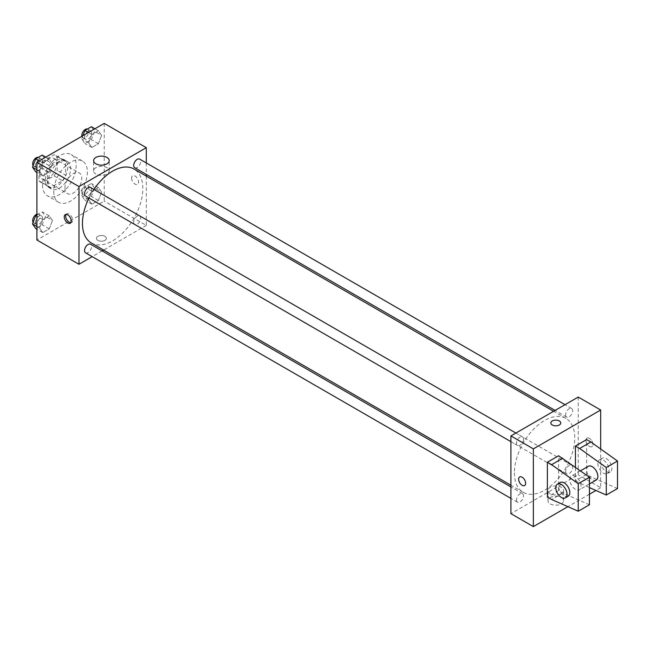 <?xml version="1.0" encoding="UTF-8"?>
<svg xmlns="http://www.w3.org/2000/svg" width="650" height="650" viewBox="0 0 650 650"><rect width="100%" height="100%" fill="white"/><g stroke="black" fill="none" stroke-linecap="round" stroke-linejoin="round"><path stroke-width="0.49" stroke-dasharray="3.25 2.44" d="M64.951 188.167A11.903 6.874 120 0 0 67.413 193.611A11.903 6.874 120 0 0 79.316 186.745A11.903 6.874 120 0 0 79.316 172.998A11.903 6.874 120 0 0 70.143 176.191A11.903 6.874 120 0 0 64.951 188.167M39.707 173.591A11.903 6.874 120 0 0 42.169 179.034A11.903 6.874 120 0 0 54.072 172.169A11.903 6.874 120 0 0 54.072 158.429A11.903 6.874 120 0 0 44.899 161.614A11.903 6.874 120 0 0 39.707 173.591M42.218 161.614L54.023 154.798A15.356 8.864 120 0 1 55.803 155.431A15.356 8.864 120 0 1 57.241 156.65L57.241 170.284A15.356 8.864 120 0 1 54.023 175.849L42.218 182.666A15.356 8.864 120 0 1 40.438 182.032A15.356 8.864 120 0 1 39.008 180.814L39.008 167.18A15.356 8.864 120 0 1 42.218 161.614L50.635 166.473L62.441 159.656L54.023 154.798M54.023 175.849L62.441 180.708L50.635 187.525L42.218 182.666M39.008 180.814L47.417 185.673L47.417 172.039L39.008 167.18M47.417 185.673A15.356 8.864 120 0 0 48.856 186.891A15.356 8.864 120 0 0 50.635 187.525M62.441 180.708A15.356 8.864 120 0 0 65.65 175.143L57.241 170.284M62.441 159.656A15.356 8.864 120 0 1 64.212 160.29A15.356 8.864 120 0 1 65.65 161.509L65.65 175.143M50.635 166.473A15.356 8.864 120 0 0 47.417 172.039M56.534 186.542A15.868 9.157 -60 0 1 48.604 187.33A15.868 9.157 -60 0 1 48.604 169.008A15.868 9.157 -60 0 1 64.472 159.851A15.868 9.157 -60 0 1 66.901 172.567A15.868 9.157 -60 0 1 56.534 186.542M59.337 188.167A15.868 9.157 120 0 0 69.704 174.184A15.868 9.157 120 0 0 67.275 161.468A15.868 9.157 120 0 0 55.047 165.718A15.868 9.157 120 0 0 48.124 181.691A15.868 9.157 120 0 0 51.407 188.955A15.868 9.157 120 0 0 59.337 188.167M65.65 161.509L57.241 156.65M42.51 184.925A23.798 13.739 120 0 0 47.442 195.821A23.798 13.739 120 0 0 71.24 182.081A23.798 13.739 120 0 0 71.24 154.602A23.798 13.739 120 0 0 52.902 160.972A23.798 13.739 120 0 0 42.51 184.925M53.731 191.401A23.798 13.739 120 0 0 58.663 202.296A23.798 13.739 120 0 0 82.461 188.557A23.798 13.739 120 0 0 82.461 161.078A23.798 13.739 120 0 0 64.123 167.456A23.798 13.739 120 0 0 53.731 191.401M101.611 192.132L98.369 200.484L91.894 204.222L88.652 199.615L91.894 191.263L98.369 187.525L101.611 192.132L98.369 200.484L91.894 204.222L88.652 199.615L91.894 191.263L98.369 187.525L101.611 192.132L94.599 188.086L91.358 196.43L84.882 200.176L81.64 195.569L84.882 187.216L91.358 183.479L94.599 188.086M101.611 135.395L98.369 143.739L91.894 147.477L88.652 142.87L91.894 134.526L98.369 130.78L101.611 135.395L98.369 143.739L91.894 147.477L88.652 142.87L91.894 134.526L98.369 130.78L101.611 135.395L94.599 131.341L91.358 139.693L84.882 143.431L81.64 138.824L82.843 135.736M104.219 123.394L104.219 201.118L36.904 239.988M52.463 220.504L49.229 228.849L42.754 232.594L39.512 227.988L42.754 219.635L49.229 215.898L52.463 220.504L49.229 228.849L42.754 232.594L39.512 227.988L42.754 219.635L49.229 215.898L52.463 220.504L45.451 216.458L42.218 224.803L35.742 228.54M52.463 163.759L49.229 172.112L42.754 175.849L39.512 171.243L42.754 162.898L49.229 159.153L52.463 163.759L49.229 172.112L42.754 175.849L39.512 171.243L42.754 162.898L49.229 159.153L52.463 163.759L45.451 159.713L42.218 168.058L35.742 171.803M146.291 176.126L146.291 225.412L104.219 201.118M146.291 225.412L103.61 250.055M102.107 250.916L92.194 256.644M97.906 240.386A4.956 2.86 0 0 0 103.309 241.012A4.956 2.86 0 0 0 106.372 238.363A4.956 2.86 0 0 0 101.416 235.503A4.956 2.86 0 0 0 96.452 238.363A4.956 2.86 0 0 0 97.906 240.386A4.956 2.86 0 0 0 103.309 241.004A4.956 2.86 0 0 0 106.372 238.363A4.956 2.86 0 0 0 101.416 235.503A4.956 2.86 0 0 0 96.452 238.363A4.956 2.86 0 0 0 97.906 240.386M91.293 242.938A42.681 24.643 120 0 0 133.973 218.303A42.681 24.643 120 0 0 133.973 169.016M93.917 189.442A42.681 24.643 120 0 0 88.961 198.031M146.291 162.939L146.291 174.395M134.721 167.716A4.956 2.86 120 0 0 139.685 164.856A4.956 2.86 120 0 0 139.685 159.128M133.697 222.186A4.956 2.86 120 0 0 134.721 224.461A4.956 2.86 120 0 0 139.685 221.593A4.956 2.86 120 0 0 139.685 215.873A4.956 2.86 120 0 0 135.858 217.197A4.956 2.86 120 0 0 133.697 222.186M85.581 252.826A4.956 2.86 120 0 0 90.545 249.966A4.956 2.86 120 0 0 90.545 244.238M90.545 187.501A4.956 2.86 -60 0 1 91.569 189.768A4.956 2.86 -60 0 1 89.407 194.756A4.956 2.86 -60 0 1 85.581 196.089M131.568 178.043A4.956 2.86 -120 0 0 133.729 183.032A4.956 2.86 -120 0 0 137.548 184.364A4.956 2.86 -120 0 0 137.548 178.636A4.956 2.86 -120 0 0 132.592 175.776A4.956 2.86 -120 0 0 131.568 178.043M66.089 214.411A4.956 2.86 60 0 1 66.69 213.826A4.956 2.86 60 0 1 70.509 215.15A4.956 2.86 60 0 1 72.678 220.139A4.956 2.86 60 0 1 71.646 222.414A4.956 2.86 60 0 1 70.842 222.641M131.56 178.043A4.956 2.86 -120 0 0 133.729 183.032A4.956 2.86 -120 0 0 137.548 184.364A4.956 2.86 -120 0 0 137.548 178.636A4.956 2.86 -120 0 0 132.592 175.776A4.956 2.86 -120 0 0 131.56 178.043M95.899 174.054A7.8 4.501 180 0 1 93.616 170.869A7.8 4.501 180 0 1 101.416 166.368A7.8 4.501 180 0 1 109.216 170.869A7.8 4.501 180 0 1 104.398 175.029A7.8 4.501 180 0 1 95.899 174.054M514.394 472.786A42.681 24.643 120 0 0 523.234 492.318A42.681 24.643 120 0 0 565.914 467.675A42.681 24.643 120 0 0 565.914 418.397A42.681 24.643 120 0 0 533.024 429.829A42.681 24.643 120 0 0 514.394 472.786M523.51 439.148A4.956 2.86 -60 0 1 521.349 444.137A4.956 2.86 -60 0 1 517.522 445.469A4.956 2.86 -60 0 1 517.522 439.741A4.956 2.86 -60 0 1 522.486 436.881A4.956 2.86 -60 0 1 523.51 439.148M565.638 471.567A4.956 2.86 120 0 0 566.662 473.834A4.956 2.86 120 0 0 571.626 470.974A4.956 2.86 120 0 0 571.626 465.246A4.956 2.86 120 0 0 567.799 466.578A4.956 2.86 120 0 0 565.638 471.567M516.498 499.939A4.956 2.86 120 0 0 517.522 502.206A4.956 2.86 120 0 0 522.486 499.346A4.956 2.86 120 0 0 522.486 493.618A4.956 2.86 120 0 0 518.659 494.951A4.956 2.86 120 0 0 516.498 499.939M565.638 414.822A4.956 2.86 120 0 0 566.662 417.097A4.956 2.86 120 0 0 571.626 414.229A4.956 2.86 120 0 0 571.626 408.509A4.956 2.86 120 0 0 567.799 409.833A4.956 2.86 120 0 0 565.638 414.822M578.232 397.061L578.232 474.793L510.916 513.654M550.282 503.888A7.8 4.501 0 0 0 558.781 504.863A7.8 4.501 0 0 0 563.591 500.703A7.8 4.501 0 0 0 555.791 496.194A7.8 4.501 0 0 0 547.991 500.703A7.8 4.501 0 0 0 550.282 503.888M600.673 449.012L600.673 487.744L578.232 474.793M600.673 487.744L595.944 490.474M589.452 494.219L567.889 506.667M550.282 493.651A7.8 4.501 180 0 1 547.991 490.466A7.8 4.501 180 0 1 555.791 485.964A7.8 4.501 180 0 1 563.591 490.466A7.8 4.501 180 0 1 558.781 494.626A7.8 4.501 180 0 1 550.282 493.651M589.452 438.352A4.956 2.86 -120 0 0 586.974 438.108A4.956 2.86 -120 0 0 586.974 443.836A4.956 2.86 -120 0 0 591.931 446.696A4.956 2.86 -120 0 0 592.694 442.723A4.956 2.86 -120 0 0 589.452 438.352A4.956 2.86 60 0 1 592.686 442.723A4.956 2.86 60 0 1 591.931 446.696A4.956 2.86 60 0 1 586.974 443.836A4.956 2.86 60 0 1 586.974 438.108A4.956 2.86 60 0 1 589.452 438.352M550.834 422.971L550.834 422.971A4.956 2.86 0 0 0 553.898 425.62A4.956 2.86 0 0 0 559.301 424.994A4.956 2.86 0 0 0 560.755 422.971L560.755 422.971M524.615 485.558L524.615 485.558A4.956 2.86 -120 0 0 524.615 479.838A4.956 2.86 -120 0 0 519.659 476.97L519.659 476.97M589.452 504.749L562.803 493.009L558.602 490.579L558.602 455.764M558.602 490.579L547.381 497.055M617.5 488.556L590.858 476.816L586.649 474.386L575.429 480.862L575.429 467.204M586.649 474.386L586.649 439.571M588.291 466.302A7.93 4.582 -120 0 0 586.649 469.934A7.93 4.582 -120 0 0 590.111 477.913A7.93 4.582 -120 0 0 596.221 480.041M575.429 480.862L589.452 487.614M569.814 479.651A7.93 4.582 60 0 1 571.464 476.019A7.93 4.582 60 0 1 577.574 478.14A7.93 4.582 60 0 1 581.035 486.127A7.93 4.582 60 0 1 579.394 489.759A7.93 4.582 60 0 1 573.284 487.63A7.93 4.582 60 0 1 569.814 479.651M568.173 496.234A7.93 4.582 60 0 1 564.208 495.844A7.93 4.582 60 0 1 559.024 488.849A7.93 4.582 60 0 1 560.243 482.495M609.082 469.934A7.93 4.582 60 0 1 607.441 473.566A7.93 4.582 60 0 1 603.476 473.168A7.93 4.582 60 0 1 598.293 466.18A7.93 4.582 60 0 1 599.511 459.826A7.93 4.582 60 0 1 605.621 461.947A7.93 4.582 60 0 1 609.082 469.934M606.279 471.551A7.93 4.582 -120 0 0 610.244 471.941A7.93 4.582 -120 0 0 610.244 462.784A7.93 4.582 -120 0 0 602.314 458.201A7.93 4.582 -120 0 0 601.096 464.563A7.93 4.582 -120 0 0 606.279 471.551M590.858 476.816L579.637 483.291M562.803 493.009L551.59 499.484M42.218 155.106L45.451 159.713M35.474 165.474A4.956 2.86 120 0 0 36.498 167.749A4.956 2.86 120 0 0 41.454 164.881A4.956 2.86 120 0 0 41.454 159.161A4.956 2.86 120 0 0 37.635 160.485A4.956 2.86 120 0 0 35.474 165.474M49.229 172.112L42.218 168.058M42.754 175.849L36.904 172.469M39.512 171.243L36.904 169.731M42.754 162.898L39.276 160.883M49.229 159.153L45.752 157.146M33.126 165.588A4.956 2.86 120 0 0 33.694 166.132A4.956 2.86 120 0 0 38.651 163.264A4.956 2.86 120 0 0 38.651 157.544A4.956 2.86 120 0 0 38.277 157.381M91.358 126.734L94.599 131.341M84.614 137.109A4.956 2.86 120 0 0 85.638 139.376A4.956 2.86 120 0 0 90.594 136.516A4.956 2.86 120 0 0 90.594 130.788A4.956 2.86 120 0 0 86.775 132.121A4.956 2.86 120 0 0 84.614 137.109M98.369 143.739L91.358 139.693M91.894 147.477L84.882 143.431M88.652 142.87L81.64 138.824M91.894 134.526L88.416 132.519M98.369 130.78L94.892 128.773M81.884 136.289A4.956 2.86 120 0 0 82.834 137.759A4.956 2.86 120 0 0 87.791 134.891A4.956 2.86 120 0 0 87.791 129.171A4.956 2.86 120 0 0 87.417 129.009M36.904 214.914L42.218 211.851L45.451 216.458M35.474 222.219A4.956 2.86 120 0 0 36.498 224.494A4.956 2.86 120 0 0 41.454 221.626A4.956 2.86 120 0 0 41.454 215.906A4.956 2.86 120 0 0 37.635 217.23A4.956 2.86 120 0 0 35.474 222.219M49.229 228.849L42.218 224.803M42.754 232.594L36.904 229.214M39.512 227.988L36.904 226.476M42.754 219.635L36.904 216.263M49.229 215.898L42.218 211.851M33.126 222.332A4.956 2.86 120 0 0 33.694 222.869A4.956 2.86 120 0 0 38.651 220.009A4.956 2.86 120 0 0 38.651 214.281A4.956 2.86 120 0 0 36.904 214.199M84.614 193.846A4.956 2.86 120 0 0 85.638 196.121A4.956 2.86 120 0 0 90.594 193.253A4.956 2.86 120 0 0 90.594 187.533A4.956 2.86 120 0 0 86.775 188.857A4.956 2.86 120 0 0 84.614 193.846M98.369 200.484L91.358 196.43M91.894 204.222L84.882 200.176M88.652 199.615L81.64 195.569M91.894 191.263L84.882 187.216M98.369 187.525L91.358 183.479M81.811 192.229A4.956 2.86 120 0 0 82.834 194.496A4.956 2.86 120 0 0 87.791 191.636A4.956 2.86 120 0 0 87.791 185.908A4.956 2.86 120 0 0 83.972 187.241A4.956 2.86 120 0 0 81.811 192.229M42.169 179.034L67.413 193.611M54.072 158.429L79.316 172.998M67.275 161.468L64.472 159.851M51.407 188.955L48.604 187.33M64.212 160.29L55.803 155.431M48.856 186.891L40.438 182.032M82.461 161.078L71.24 154.602M58.663 202.296L47.442 195.821M66.69 213.826L65.276 214.638M71.646 222.414L70.233 223.226M109.216 170.869L109.216 160.639M93.616 170.869L93.616 160.639M565.914 418.397L553.597 411.279M523.234 492.318L510.916 485.209M510.916 441.651L517.522 445.469M515.872 433.062L522.486 436.881M571.626 465.246L139.685 215.873M566.662 473.834L134.721 224.461M522.486 493.618L510.916 486.939M517.522 502.206L510.916 498.396M571.626 408.509L565.012 404.69M566.662 417.097L555.1 410.418M563.591 500.703L563.591 490.466M547.991 500.703L547.991 490.466M580.474 470.811L571.464 476.019M589.452 483.949L579.394 489.759M602.314 458.201L599.511 459.826M610.244 471.941L607.441 473.566M41.454 159.161L38.651 157.544M36.498 167.749L33.694 166.132M90.594 130.788L87.791 129.171M85.638 139.376L82.834 137.759M41.454 215.906L38.651 214.281M36.498 224.494L33.694 222.869M90.594 187.533L87.791 185.908M85.638 196.121L82.834 194.496"/><path stroke-width="0.97" d="M92.194 256.644L78.975 264.274L36.904 239.988L36.904 162.256L104.219 123.394L146.291 147.68L146.291 162.939M103.61 250.055L102.107 250.916M88.961 198.031A42.681 24.643 120 0 0 82.453 223.405A42.681 24.643 120 0 0 91.293 242.938L510.916 485.209M553.597 411.279L133.973 169.016A42.681 24.643 120 0 0 93.917 189.442M146.291 174.395L146.291 176.126M78.975 264.274L78.975 186.542L146.291 147.68M565.012 404.69L139.685 159.128A4.956 2.86 120 0 0 135.858 160.452A4.956 2.86 120 0 0 133.697 165.441A4.956 2.86 120 0 0 134.721 167.716L555.1 410.418M510.916 486.939L90.545 244.238A4.956 2.86 120 0 0 86.718 245.57A4.956 2.86 120 0 0 84.557 250.559A4.956 2.86 120 0 0 85.581 252.826L510.916 498.396M510.916 441.651L85.581 196.089A4.956 2.86 -60 0 1 85.581 190.361A4.956 2.86 -60 0 1 90.545 187.501L515.872 433.062M78.975 186.542L36.904 162.256M95.899 163.816A7.8 4.501 180 0 1 93.616 160.639A7.8 4.501 180 0 1 101.416 156.13A7.8 4.501 180 0 1 109.216 160.639A7.8 4.501 180 0 1 104.398 164.799A7.8 4.501 180 0 1 95.899 163.816M71.264 220.959A4.956 2.86 60 0 1 70.233 223.226A4.956 2.86 60 0 1 65.276 220.366A4.956 2.86 60 0 1 65.276 214.638A4.956 2.86 60 0 1 69.095 215.971A4.956 2.86 60 0 1 71.264 220.959M70.842 222.641A4.956 2.86 60 0 1 66.69 219.546A4.956 2.86 60 0 1 66.089 214.411M567.889 506.667L533.358 526.606L510.916 513.654L510.916 435.923L578.232 397.061L600.673 410.012L600.673 449.012M595.944 490.474L589.452 494.219M559.301 424.994A4.956 2.86 180 0 1 553.898 425.612A4.956 2.86 180 0 1 550.834 422.971A4.956 2.86 180 0 1 555.791 420.111A4.956 2.86 180 0 1 560.755 422.971A4.956 2.86 180 0 1 559.301 424.994M533.358 526.606L533.358 448.882L510.916 435.923M533.358 448.882L600.673 410.012M560.755 422.971A4.956 2.86 0 0 0 555.791 420.111A4.956 2.86 0 0 0 550.834 422.971M519.659 476.97A4.956 2.86 -120 0 0 518.903 480.943A4.956 2.86 -120 0 0 522.137 485.314A4.956 2.86 60 0 1 518.895 480.943A4.956 2.86 60 0 1 519.659 476.97A4.956 2.86 60 0 1 524.615 479.838A4.956 2.86 60 0 1 524.615 485.558A4.956 2.86 60 0 1 522.137 485.314A4.956 2.86 -120 0 0 524.615 485.558M547.381 497.055L547.381 462.239L551.59 464.669L578.232 483.698L578.232 511.225L551.59 499.484L547.381 497.055M578.232 511.225L589.452 504.749L589.452 477.222L558.602 455.764L547.381 462.239M575.429 467.204L575.429 446.046L586.649 439.571L590.858 442L617.5 461.029L617.5 488.556L606.279 495.032L606.279 467.504L579.637 448.476L575.429 446.046M589.452 483.949L596.221 480.041A7.93 4.582 -120 0 0 596.221 470.884A7.93 4.582 -120 0 0 588.291 466.302L580.474 470.811M589.452 487.614L606.279 495.032M557.44 484.112L560.243 482.495A7.93 4.582 60 0 1 568.173 487.077A7.93 4.582 60 0 1 568.173 496.234L565.37 497.851A7.93 4.582 60 0 1 561.405 497.461A7.93 4.582 60 0 1 556.221 490.474A7.93 4.582 60 0 1 557.44 484.112A7.93 4.582 60 0 1 565.37 488.694A7.93 4.582 60 0 1 565.37 497.851M617.5 461.029L606.279 467.504M589.452 477.222L578.232 483.698M590.858 442L579.637 448.476M562.803 458.193L551.59 464.669M36.904 172.469L35.742 171.803L32.5 167.196L35.742 158.844L42.218 155.106L45.752 157.146M36.904 169.731L32.5 167.196M39.276 160.883L35.742 158.844M38.277 157.381A4.956 2.86 120 0 0 34.604 159.12A4.956 2.86 120 0 0 32.671 163.857A4.956 2.86 120 0 0 33.126 165.588M82.843 135.736L84.882 130.471L91.358 126.734L94.892 128.773M88.416 132.519L84.882 130.471M87.417 129.009A4.956 2.86 120 0 0 83.744 130.748A4.956 2.86 120 0 0 81.811 135.484A4.956 2.86 120 0 0 81.884 136.289M36.904 229.214L35.742 228.54L32.5 223.933L35.742 215.589L36.904 214.914M36.904 226.476L32.5 223.933M36.904 216.263L35.742 215.589M36.904 214.199A4.956 2.86 120 0 0 32.671 220.602A4.956 2.86 120 0 0 33.126 222.332"/></g></svg>
